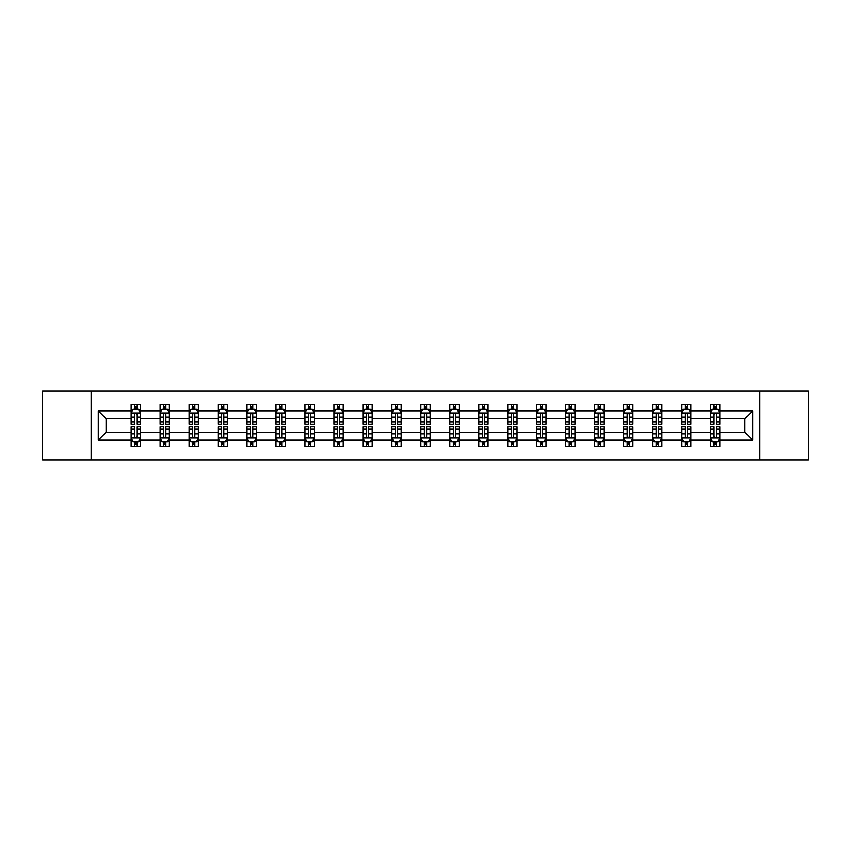 <?xml version="1.0" encoding="UTF-8"?>
<svg xmlns="http://www.w3.org/2000/svg" width="851" height="851" viewBox="0 0 851 851"><rect width="100%" height="100%" fill="white"/><g stroke="black" fill="none" stroke-linecap="round" stroke-linejoin="round"><path stroke-width="1.28" d="M759.89 391.141L42.55 391.141L42.55 459.859L808.45 459.859L808.45 391.141L759.89 391.141L759.89 459.859M719.861 440.169L719.861 432.372L744.933 432.372L752.731 440.169L719.861 440.169L719.861 446.392L716.329 446.392L716.329 441.658M91.11 459.859L91.11 391.141M710.574 440.169L690.895 440.169L690.895 432.372L710.574 432.372L710.574 446.392L719.861 446.392L719.861 441.435L718.116 441.435M690.895 440.169L690.895 446.392L687.363 446.392L687.363 441.658M681.608 440.169L661.918 440.169L661.918 432.372L681.608 432.372L681.608 446.392L690.895 446.392L690.895 441.435L689.14 441.435M661.918 440.169L661.918 446.392L658.387 446.392L658.387 441.658M652.632 440.169L632.942 440.169L632.942 432.372L652.632 432.372L652.632 446.392L661.918 446.392L661.918 441.435L660.174 441.435M632.942 440.169L632.942 446.392L629.421 446.392L629.421 441.658M623.666 440.169L603.976 440.169L603.976 432.372L623.666 432.372L623.666 446.392L632.942 446.392L632.942 441.435L631.197 441.435M603.976 440.169L603.976 446.392L600.444 446.392L600.444 441.658M594.689 440.169L574.999 440.169L574.999 432.372L594.689 432.372L594.689 446.392L603.976 446.392L603.976 441.435L602.231 441.435M574.999 440.169L574.999 446.392L571.478 446.392L571.478 441.658M565.713 440.169L546.034 440.169L546.034 432.372L565.713 432.372L565.713 446.392L574.999 446.392L574.999 441.435L573.255 441.435M546.034 440.169L546.034 446.392L542.502 446.392L542.502 441.658M536.747 440.169L517.057 440.169L517.057 432.372L536.747 432.372L536.747 446.392L546.034 446.392L546.034 441.435L544.289 441.435M517.057 440.169L517.057 446.392L513.525 446.392L513.525 441.658M507.77 440.169L488.091 440.169L488.091 432.372L507.77 432.372L507.77 446.392L517.057 446.392L517.057 441.435L515.312 441.435M488.091 440.169L488.091 446.392L484.559 446.392L484.559 441.658M478.805 440.169L459.115 440.169L459.115 432.372L478.805 432.372L478.805 446.392L488.091 446.392L488.091 441.435L486.336 441.435M459.115 440.169L459.115 446.392L455.583 446.392L455.583 441.658M449.828 440.169L430.138 440.169L430.138 432.372L449.828 432.372L449.828 446.392L459.115 446.392L459.115 441.435L457.37 441.435M430.138 440.169L430.138 446.392L426.617 446.392L426.617 441.658M420.862 440.169L401.172 440.169L401.172 432.372L420.862 432.372L420.862 446.392L430.138 446.392L430.138 441.435L428.393 441.435M401.172 440.169L401.172 446.392L397.64 446.392L397.64 441.658M391.885 440.169L372.195 440.169L372.195 432.372L391.885 432.372L391.885 446.392L401.172 446.392L401.172 441.435L399.427 441.435M372.195 440.169L372.195 446.392L368.674 446.392L368.674 441.658M362.909 440.169L343.23 440.169L343.23 432.372L362.909 432.372L362.909 446.392L372.195 446.392L372.195 441.435L370.451 441.435M343.23 440.169L343.23 446.392L339.698 446.392L339.698 441.658M333.943 440.169L314.253 440.169L314.253 432.372L333.943 432.372L333.943 446.392L343.23 446.392L343.23 441.435L341.485 441.435M314.253 440.169L314.253 446.392L310.721 446.392L310.721 441.658M304.966 440.169L285.287 440.169L285.287 432.372L304.966 432.372L304.966 446.392L314.253 446.392L314.253 441.435L312.508 441.435M285.287 440.169L285.287 446.392L281.755 446.392L281.755 441.658M276.001 440.169L256.311 440.169L256.311 432.372L276.001 432.372L276.001 446.392L285.287 446.392L285.287 441.435L283.543 441.435M256.311 440.169L256.311 446.392L252.779 446.392L252.779 441.658M247.024 440.169L227.334 440.169L227.334 432.372L247.024 432.372L247.024 446.392L256.311 446.392L256.311 441.435L254.566 441.435M227.334 440.169L227.334 446.392L223.813 446.392L223.813 441.658M218.058 440.169L198.368 440.169L198.368 432.372L218.058 432.372L218.058 446.392L227.334 446.392L227.334 441.435L225.589 441.435M198.368 440.169L198.368 446.392L194.836 446.392L194.836 441.658M189.082 440.169L169.392 440.169L169.392 432.372L189.082 432.372L189.082 446.392L198.368 446.392L198.368 441.435L196.624 441.435M169.392 440.169L169.392 446.392L165.871 446.392L165.871 441.658M160.105 440.169L140.426 440.169L140.426 432.372L160.105 432.372L160.105 446.392L169.392 446.392L169.392 441.435L167.647 441.435M140.426 440.169L140.426 446.392L136.894 446.392L136.894 441.658M131.139 440.169L98.269 440.169L98.269 410.831L131.139 410.831L131.139 418.628L106.067 418.628L106.067 432.372L131.139 432.372L131.139 446.392L140.426 446.392L140.426 441.435L138.681 441.435M132.884 409.565L131.139 409.565L131.139 404.608L131.139 410.831M134.671 409.342L134.671 404.608L131.139 404.608L140.426 404.608L140.426 410.831L160.105 410.831L160.105 404.608L169.392 404.608L169.392 410.831L189.082 410.831L189.082 404.608L198.368 404.608L198.368 410.831L218.058 410.831L218.058 404.608L227.334 404.608L227.334 410.831L247.024 410.831L247.024 404.608L256.311 404.608L256.311 410.831L276.001 410.831L276.001 404.608L285.287 404.608L285.287 410.831L304.966 410.831L304.966 404.608L314.253 404.608L314.253 410.831L333.943 410.831L333.943 404.608L343.23 404.608L343.23 410.831L362.909 410.831L362.909 404.608L372.195 404.608L372.195 410.831L391.885 410.831L391.885 404.608L401.172 404.608L401.172 410.831L420.862 410.831L420.862 404.608L430.138 404.608L430.138 410.831L449.828 410.831L449.828 404.608L459.115 404.608L459.115 410.831L478.805 410.831L478.805 404.608L488.091 404.608L488.091 410.831L507.77 410.831L507.77 404.608L517.057 404.608L517.057 410.831L536.747 410.831L536.747 404.608L546.034 404.608L546.034 410.831L565.713 410.831L565.713 404.608L574.999 404.608L574.999 410.831L594.689 410.831L594.689 404.608L603.976 404.608L603.976 410.831L623.666 410.831L623.666 404.608L632.942 404.608L632.942 410.831L652.632 410.831L652.632 404.608L661.918 404.608L661.918 410.831L681.608 410.831L681.608 404.608L690.895 404.608L690.895 410.831L710.574 410.831L710.574 404.608L719.861 404.608L719.861 410.831L752.731 410.831L752.731 440.169M710.574 410.831L710.574 418.628L690.895 418.628L690.895 410.831M681.608 410.831L681.608 418.628L661.918 418.628L661.918 410.831M652.632 410.831L652.632 418.628L632.942 418.628L632.942 410.831M623.666 410.831L623.666 418.628L603.976 418.628L603.976 410.831M594.689 410.831L594.689 418.628L574.999 418.628L574.999 410.831M565.713 410.831L565.713 418.628L546.034 418.628L546.034 410.831M536.747 410.831L536.747 418.628L517.057 418.628L517.057 410.831M507.77 410.831L507.77 418.628L488.091 418.628L488.091 410.831M478.805 410.831L478.805 418.628L459.115 418.628L459.115 410.831M449.828 410.831L449.828 418.628L430.138 418.628L430.138 410.831M420.862 410.831L420.862 418.628L401.172 418.628L401.172 410.831M391.885 410.831L391.885 418.628L372.195 418.628L372.195 410.831M362.909 410.831L362.909 418.628L343.23 418.628L343.23 410.831M333.943 410.831L333.943 418.628L314.253 418.628L314.253 410.831M304.966 410.831L304.966 418.628L285.287 418.628L285.287 410.831M276.001 410.831L276.001 418.628L256.311 418.628L256.311 410.831M247.024 410.831L247.024 418.628L227.334 418.628L227.334 410.831M218.058 410.831L218.058 418.628L198.368 418.628L198.368 410.831M189.082 410.831L189.082 418.628L169.392 418.628L169.392 410.831M160.105 410.831L160.105 418.628L140.426 418.628L140.426 410.831M98.269 410.831L106.067 418.628M744.933 432.372L744.933 418.628L719.861 418.628L719.861 410.831M714.106 409.246L716.329 409.246M685.129 409.246L687.363 409.246M656.164 409.246L658.387 409.246M627.187 409.246L629.421 409.246M598.221 409.246L600.444 409.246M569.245 409.246L571.478 409.246M540.279 409.246L542.502 409.246M511.302 409.246L513.525 409.246M482.326 409.246L484.559 409.246M453.36 409.246L455.583 409.246M424.383 409.246L426.617 409.246M395.417 409.246L397.64 409.246M366.441 409.246L368.674 409.246M337.475 409.246L339.698 409.246M308.498 409.246L310.721 409.246M279.522 409.246L281.755 409.246M250.556 409.246L252.779 409.246M221.579 409.246L223.813 409.246M192.613 409.246L194.836 409.246M163.637 409.246L165.871 409.246M134.671 409.246L136.894 409.246M134.671 441.754L136.894 441.754M163.637 441.754L165.871 441.754M192.613 441.754L194.836 441.754M221.579 441.754L223.813 441.754M250.556 441.754L252.779 441.754M279.522 441.754L281.755 441.754M308.498 441.754L310.721 441.754M337.475 441.754L339.698 441.754M366.441 441.754L368.674 441.754M395.417 441.754L397.64 441.754M424.383 441.754L426.617 441.754M453.36 441.754L455.583 441.754M482.326 441.754L484.559 441.754M511.302 441.754L513.525 441.754M540.279 441.754L542.502 441.754M569.245 441.754L571.478 441.754M598.221 441.754L600.444 441.754M627.187 441.754L629.421 441.754M656.164 441.754L658.387 441.754M685.129 441.754L687.363 441.754M714.106 441.754L716.329 441.754M106.067 432.372L98.269 440.169M752.731 410.831L744.933 418.628M136.894 407.023L134.671 407.023M131.139 422.053L131.139 424.383L134.671 424.383L134.671 422.053L131.139 422.053L131.139 418.628M140.426 418.628L140.426 424.383L136.894 424.383L136.894 414.448C136.149 413.022 135.405 413.022 134.671 414.448L134.671 422.053M138.681 409.565L140.426 409.565L140.426 404.608L136.894 404.608L136.894 409.342M140.426 413.054L138.564 409.342L132.99 409.342L131.139 413.054M134.671 443.977L136.894 443.977M140.426 428.947L140.426 426.617L136.894 426.617L136.894 428.947L140.426 428.947L140.426 432.372M131.139 432.372L131.139 426.617L134.671 426.617L134.671 436.552C135.405 437.978 136.149 437.978 136.894 436.552L136.894 428.947M132.884 441.435L131.139 441.435L131.139 446.392L134.671 446.392L134.671 441.658M131.139 437.946L132.99 441.658L138.564 441.658L140.426 437.946M165.871 407.023L163.637 407.023M161.86 409.565L160.105 409.565L160.105 404.608L163.637 404.608L163.637 409.342M160.105 422.053L160.105 424.383L163.637 424.383L163.637 422.053L160.105 422.053L160.105 418.628M169.392 418.628L169.392 424.383L165.871 424.383L165.871 414.448C165.126 413.022 164.381 413.022 163.637 414.448L163.637 422.053M167.647 409.565L169.392 409.565L169.392 404.608L165.871 404.608L165.871 409.342M169.392 413.054L167.541 409.342L161.967 409.342L160.105 413.054M194.836 407.023L192.613 407.023M190.826 409.565L189.082 409.565L189.082 404.608L192.613 404.608L192.613 409.342M189.082 422.053L189.082 424.383L192.613 424.383L192.613 422.053L189.082 422.053L189.082 418.628M198.368 418.628L198.368 424.383L194.836 424.383L194.836 414.448C194.092 413.022 193.358 413.022 192.613 414.448L192.613 422.053M196.624 409.565L198.368 409.565L198.368 404.608L194.836 404.608L194.836 409.342M198.368 413.054L196.507 409.342L190.943 409.342L189.082 413.054M163.637 443.977L165.871 443.977M169.392 428.947L169.392 426.617L165.871 426.617L165.871 428.947L169.392 428.947L169.392 432.372M160.105 432.372L160.105 426.617L163.637 426.617L163.637 436.552C164.381 437.978 165.126 437.978 165.871 436.552L165.871 428.947M161.86 441.435L160.105 441.435L160.105 446.392L163.637 446.392L163.637 441.658M160.105 437.946L161.967 441.658L167.541 441.658L169.392 437.946M192.613 443.977L194.836 443.977M198.368 428.947L198.368 426.617L194.836 426.617L194.836 428.947L198.368 428.947L198.368 432.372M189.082 432.372L189.082 426.617L192.613 426.617L192.613 436.552C193.347 437.978 194.092 437.978 194.836 436.552L194.836 428.947M190.826 441.435L189.082 441.435L189.082 446.392L192.613 446.392L192.613 441.658M189.082 437.946L190.943 441.658L196.507 441.658L198.368 437.946M223.813 407.023L221.579 407.023M219.803 409.565L218.058 409.565L218.058 404.608L221.579 404.608L221.579 409.342M218.058 422.053L218.058 424.383L221.579 424.383L221.579 422.053L218.058 422.053L218.058 418.628M227.334 418.628L227.334 424.383L223.813 424.383L223.813 414.448C223.068 413.022 222.324 413.022 221.579 414.448L221.579 422.053M225.589 409.565L227.334 409.565L227.334 404.608L223.813 404.608L223.813 409.342M227.334 413.054L225.483 409.342L219.909 409.342L218.058 413.054M221.579 443.977L223.813 443.977M227.334 428.947L227.334 426.617L223.813 426.617L223.813 428.947L227.334 428.947L227.334 432.372M218.058 432.372L218.058 426.617L221.579 426.617L221.579 436.552C222.324 437.978 223.068 437.978 223.813 436.552L223.813 428.947M219.803 441.435L218.058 441.435L218.058 446.392L221.579 446.392L221.579 441.658M218.058 437.946L219.909 441.658L225.483 441.658L227.334 437.946M252.779 407.023L250.556 407.023M248.769 409.565L247.024 409.565L247.024 404.608L250.556 404.608L250.556 409.342M247.024 422.053L247.024 424.383L250.556 424.383L250.556 422.053L247.024 422.053L247.024 418.628M256.311 418.628L256.311 424.383L252.779 424.383L252.779 414.448C252.045 413.022 251.3 413.022 250.556 414.448L250.556 422.053M254.566 409.565L256.311 409.565L256.311 404.608L252.779 404.608L252.779 409.342M256.311 413.054L254.449 409.342L248.886 409.342L247.024 413.054M250.556 443.977L252.779 443.977M256.311 428.947L256.311 426.617L252.779 426.617L252.779 428.947L256.311 428.947L256.311 432.372M247.024 432.372L247.024 426.617L250.556 426.617L250.556 436.552C251.3 437.978 252.034 437.978 252.779 436.552L252.779 428.947M248.769 441.435L247.024 441.435L247.024 446.392L250.556 446.392L250.556 441.658M247.024 437.946L248.886 441.658L254.449 441.658L256.311 437.946M281.755 407.023L279.522 407.023M277.745 409.565L276.001 409.565L276.001 404.608L279.522 404.608L279.522 409.342M276.001 422.053L276.001 424.383L279.522 424.383L279.522 422.053L276.001 422.053L276.001 418.628M285.287 418.628L285.287 424.383L281.755 424.383L281.755 414.448C281.011 413.022 280.266 413.022 279.522 414.448L279.522 422.053M283.543 409.565L285.287 409.565L285.287 404.608L281.755 404.608L281.755 409.342M285.287 413.054L283.426 409.342L277.851 409.342L276.001 413.054M279.522 443.977L281.755 443.977M285.287 428.947L285.287 426.617L281.755 426.617L281.755 428.947L285.287 428.947L285.287 432.372M276.001 432.372L276.001 426.617L279.522 426.617L279.522 436.552C280.266 437.978 281.011 437.978 281.755 436.552L281.755 428.947M277.745 441.435L276.001 441.435L276.001 446.392L279.522 446.392L279.522 441.658M276.001 437.946L277.851 441.658L283.426 441.658L285.287 437.946M310.721 407.023L308.498 407.023M306.711 409.565L304.966 409.565L304.966 404.608L308.498 404.608L308.498 409.342M304.966 422.053L304.966 424.383L308.498 424.383L308.498 422.053L304.966 422.053L304.966 418.628M314.253 418.628L314.253 424.383L310.721 424.383L310.721 414.448C309.987 413.022 309.243 413.022 308.498 414.448L308.498 422.053M312.508 409.565L314.253 409.565L314.253 404.608L310.721 404.608L310.721 409.342M314.253 413.054L312.402 409.342L306.828 409.342L304.966 413.054M308.498 443.977L310.721 443.977M314.253 428.947L314.253 426.617L310.721 426.617L310.721 428.947L314.253 428.947L314.253 432.372M304.966 432.372L304.966 426.617L308.498 426.617L308.498 436.552C309.243 437.978 309.987 437.978 310.721 436.552L310.721 428.947M306.711 441.435L304.966 441.435L304.966 446.392L308.498 446.392L308.498 441.658M304.966 437.946L306.828 441.658L312.402 441.658L314.253 437.946M339.698 407.023L337.475 407.023M335.688 409.565L333.943 409.565L333.943 404.608L337.475 404.608L337.475 409.342M333.943 422.053L333.943 424.383L337.475 424.383L337.475 422.053L333.943 422.053L333.943 418.628M343.23 418.628L343.23 424.383L339.698 424.383L339.698 414.448C338.953 413.022 338.209 413.022 337.475 414.448L337.475 422.053M341.485 409.565L343.23 409.565L343.23 404.608L339.698 404.608L339.698 409.342M343.23 413.054L341.368 409.342L335.794 409.342L333.943 413.054M337.475 443.977L339.698 443.977M343.23 428.947L343.23 426.617L339.698 426.617L339.698 428.947L343.23 428.947L343.23 432.372M333.943 432.372L333.943 426.617L337.475 426.617L337.475 436.552C338.209 437.978 338.953 437.978 339.698 436.552L339.698 428.947M335.688 441.435L333.943 441.435L333.943 446.392L337.475 446.392L337.475 441.658M333.943 437.946L335.794 441.658L341.368 441.658L343.23 437.946M368.674 407.023L366.441 407.023M364.664 409.565L362.909 409.565L362.909 404.608L366.441 404.608L366.441 409.342M362.909 422.053L362.909 424.383L366.441 424.383L366.441 422.053L362.909 422.053L362.909 418.628M372.195 418.628L372.195 424.383L368.674 424.383L368.674 414.448C367.93 413.022 367.185 413.022 366.441 414.448L366.441 422.053M370.451 409.565L372.195 409.565L372.195 404.608L368.674 404.608L368.674 409.342M372.195 413.054L370.345 409.342L364.771 409.342L362.909 413.054M366.441 443.977L368.674 443.977M372.195 428.947L372.195 426.617L368.674 426.617L368.674 428.947L372.195 428.947L372.195 432.372M362.909 432.372L362.909 426.617L366.441 426.617L366.441 436.552C367.185 437.978 367.93 437.978 368.674 436.552L368.674 428.947M364.664 441.435L362.909 441.435L362.909 446.392L366.441 446.392L366.441 441.658M362.909 437.946L364.771 441.658L370.345 441.658L372.195 437.946M397.64 407.023L395.417 407.023M393.63 409.565L391.885 409.565L391.885 404.608L395.417 404.608L395.417 409.342M391.885 422.053L391.885 424.383L395.417 424.383L395.417 422.053L391.885 422.053L391.885 418.628M401.172 418.628L401.172 424.383L397.64 424.383L397.64 414.448C396.896 413.022 396.162 413.022 395.417 414.448L395.417 422.053M399.427 409.565L401.172 409.565L401.172 404.608L397.64 404.608L397.64 409.342M401.172 413.054L399.31 409.342L393.747 409.342L391.885 413.054M395.417 443.977L397.64 443.977M401.172 428.947L401.172 426.617L397.64 426.617L397.64 428.947L401.172 428.947L401.172 432.372M391.885 432.372L391.885 426.617L395.417 426.617L395.417 436.552C396.151 437.978 396.896 437.978 397.64 436.552L397.64 428.947M393.63 441.435L391.885 441.435L391.885 446.392L395.417 446.392L395.417 441.658M391.885 437.946L393.747 441.658L399.31 441.658L401.172 437.946M426.617 407.023L424.383 407.023M422.607 409.565L420.862 409.565L420.862 404.608L424.383 404.608L424.383 409.342M420.862 422.053L420.862 424.383L424.383 424.383L424.383 422.053L420.862 422.053L420.862 418.628M430.138 418.628L430.138 424.383L426.617 424.383L426.617 414.448C425.872 413.022 425.128 413.022 424.383 414.448L424.383 422.053M428.393 409.565L430.138 409.565L430.138 404.608L426.617 404.608L426.617 409.342M430.138 413.054L428.287 409.342L422.713 409.342L420.862 413.054M424.383 443.977L426.617 443.977M430.138 428.947L430.138 426.617L426.617 426.617L426.617 428.947L430.138 428.947L430.138 432.372M420.862 432.372L420.862 426.617L424.383 426.617L424.383 436.552C425.128 437.978 425.872 437.978 426.617 436.552L426.617 428.947M422.607 441.435L420.862 441.435L420.862 446.392L424.383 446.392L424.383 441.658M420.862 437.946L422.713 441.658L428.287 441.658L430.138 437.946M455.583 407.023L453.36 407.023M451.573 409.565L449.828 409.565L449.828 404.608L453.36 404.608L453.36 409.342M449.828 422.053L449.828 424.383L453.36 424.383L453.36 422.053L449.828 422.053L449.828 418.628M459.115 418.628L459.115 424.383L455.583 424.383L455.583 414.448C454.849 413.022 454.104 413.022 453.36 414.448L453.36 422.053M457.37 409.565L459.115 409.565L459.115 404.608L455.583 404.608L455.583 409.342M459.115 413.054L457.253 409.342L451.69 409.342L449.828 413.054M453.36 443.977L455.583 443.977M459.115 428.947L459.115 426.617L455.583 426.617L455.583 428.947L459.115 428.947L459.115 432.372M449.828 432.372L449.828 426.617L453.36 426.617L453.36 436.552C454.104 437.978 454.838 437.978 455.583 436.552L455.583 428.947M451.573 441.435L449.828 441.435L449.828 446.392L453.36 446.392L453.36 441.658M449.828 437.946L451.69 441.658L457.253 441.658L459.115 437.946M484.559 407.023L482.326 407.023M480.549 409.565L478.805 409.565L478.805 404.608L482.326 404.608L482.326 409.342M478.805 422.053L478.805 424.383L482.326 424.383L482.326 422.053L478.805 422.053L478.805 418.628M488.091 418.628L488.091 424.383L484.559 424.383L484.559 414.448C483.815 413.022 483.07 413.022 482.326 414.448L482.326 422.053M486.336 409.565L488.091 409.565L488.091 404.608L484.559 404.608L484.559 409.342M488.091 413.054L486.229 409.342L480.655 409.342L478.805 413.054M482.326 443.977L484.559 443.977M488.091 428.947L488.091 426.617L484.559 426.617L484.559 428.947L488.091 428.947L488.091 432.372M478.805 432.372L478.805 426.617L482.326 426.617L482.326 436.552C483.07 437.978 483.815 437.978 484.559 436.552L484.559 428.947M480.549 441.435L478.805 441.435L478.805 446.392L482.326 446.392L482.326 441.658M478.805 437.946L480.655 441.658L486.229 441.658L488.091 437.946M513.525 407.023L511.302 407.023M509.515 409.565L507.77 409.565L507.77 404.608L511.302 404.608L511.302 409.342M507.77 422.053L507.77 424.383L511.302 424.383L511.302 422.053L507.77 422.053L507.77 418.628M517.057 418.628L517.057 424.383L513.525 424.383L513.525 414.448C512.791 413.022 512.047 413.022 511.302 414.448L511.302 422.053M515.312 409.565L517.057 409.565L517.057 404.608L513.525 404.608L513.525 409.342M517.057 413.054L515.206 409.342L509.632 409.342L507.77 413.054M511.302 443.977L513.525 443.977M517.057 428.947L517.057 426.617L513.525 426.617L513.525 428.947L517.057 428.947L517.057 432.372M507.77 432.372L507.77 426.617L511.302 426.617L511.302 436.552C512.047 437.978 512.791 437.978 513.525 436.552L513.525 428.947M509.515 441.435L507.77 441.435L507.77 446.392L511.302 446.392L511.302 441.658M507.77 437.946L509.632 441.658L515.206 441.658L517.057 437.946M542.502 407.023L540.279 407.023M538.492 409.565L536.747 409.565L536.747 404.608L540.279 404.608L540.279 409.342M536.747 422.053L536.747 424.383L540.279 424.383L540.279 422.053L536.747 422.053L536.747 418.628M546.034 418.628L546.034 424.383L542.502 424.383L542.502 414.448C541.757 413.022 541.013 413.022 540.279 414.448L540.279 422.053M544.289 409.565L546.034 409.565L546.034 404.608L542.502 404.608L542.502 409.342M546.034 413.054L544.172 409.342L538.598 409.342L536.747 413.054M540.279 443.977L542.502 443.977M546.034 428.947L546.034 426.617L542.502 426.617L542.502 428.947L546.034 428.947L546.034 432.372M536.747 432.372L536.747 426.617L540.279 426.617L540.279 436.552C541.013 437.978 541.757 437.978 542.502 436.552L542.502 428.947M538.492 441.435L536.747 441.435L536.747 446.392L540.279 446.392L540.279 441.658M536.747 437.946L538.598 441.658L544.172 441.658L546.034 437.946M571.478 407.023L569.245 407.023M567.457 409.565L565.713 409.565L565.713 404.608L569.245 404.608L569.245 409.342M565.713 422.053L565.713 424.383L569.245 424.383L569.245 422.053L565.713 422.053L565.713 418.628M574.999 418.628L574.999 424.383L571.478 424.383L571.478 414.448C570.734 413.022 569.989 413.022 569.245 414.448L569.245 422.053M573.255 409.565L574.999 409.565L574.999 404.608L571.478 404.608L571.478 409.342M574.999 413.054L573.148 409.342L567.574 409.342L565.713 413.054M569.245 443.977L571.478 443.977M574.999 428.947L574.999 426.617L571.478 426.617L571.478 428.947L574.999 428.947L574.999 432.372M565.713 432.372L565.713 426.617L569.245 426.617L569.245 436.552C569.989 437.978 570.734 437.978 571.478 436.552L571.478 428.947M567.457 441.435L565.713 441.435L565.713 446.392L569.245 446.392L569.245 441.658M565.713 437.946L567.574 441.658L573.148 441.658L574.999 437.946M600.444 407.023L598.221 407.023M596.434 409.565L594.689 409.565L594.689 404.608L598.221 404.608L598.221 409.342M594.689 422.053L594.689 424.383L598.221 424.383L598.221 422.053L594.689 422.053L594.689 418.628M603.976 418.628L603.976 424.383L600.444 424.383L600.444 414.448C599.7 413.022 598.966 413.022 598.221 414.448L598.221 422.053M602.231 409.565L603.976 409.565L603.976 404.608L600.444 404.608L600.444 409.342M603.976 413.054L602.114 409.342L596.551 409.342L594.689 413.054M598.221 443.977L600.444 443.977M603.976 428.947L603.976 426.617L600.444 426.617L600.444 428.947L603.976 428.947L603.976 432.372M594.689 432.372L594.689 426.617L598.221 426.617L598.221 436.552C598.955 437.978 599.7 437.978 600.444 436.552L600.444 428.947M596.434 441.435L594.689 441.435L594.689 446.392L598.221 446.392L598.221 441.658M594.689 437.946L596.551 441.658L602.114 441.658L603.976 437.946M629.421 407.023L627.187 407.023M625.411 409.565L623.666 409.565L623.666 404.608L627.187 404.608L627.187 409.342M623.666 422.053L623.666 424.383L627.187 424.383L627.187 422.053L623.666 422.053L623.666 418.628M632.942 418.628L632.942 424.383L629.421 424.383L629.421 414.448C628.676 413.022 627.932 413.022 627.187 414.448L627.187 422.053M631.197 409.565L632.942 409.565L632.942 404.608L629.421 404.608L629.421 409.342M632.942 413.054L631.091 409.342L625.517 409.342L623.666 413.054M627.187 443.977L629.421 443.977M632.942 428.947L632.942 426.617L629.421 426.617L629.421 428.947L632.942 428.947L632.942 432.372M623.666 432.372L623.666 426.617L627.187 426.617L627.187 436.552C627.932 437.978 628.676 437.978 629.421 436.552L629.421 428.947M625.411 441.435L623.666 441.435L623.666 446.392L627.187 446.392L627.187 441.658M623.666 437.946L625.517 441.658L631.091 441.658L632.942 437.946M658.387 407.023L656.164 407.023M654.376 409.565L652.632 409.565L652.632 404.608L656.164 404.608L656.164 409.342M652.632 422.053L652.632 424.383L656.164 424.383L656.164 422.053L652.632 422.053L652.632 418.628M661.918 418.628L661.918 424.383L658.387 424.383L658.387 414.448C657.653 413.022 656.908 413.022 656.164 414.448L656.164 422.053M660.174 409.565L661.918 409.565L661.918 404.608L658.387 404.608L658.387 409.342M661.918 413.054L660.057 409.342L654.493 409.342L652.632 413.054M656.164 443.977L658.387 443.977M661.918 428.947L661.918 426.617L658.387 426.617L658.387 428.947L661.918 428.947L661.918 432.372M652.632 432.372L652.632 426.617L656.164 426.617L656.164 436.552C656.908 437.978 657.642 437.978 658.387 436.552L658.387 428.947M654.376 441.435L652.632 441.435L652.632 446.392L656.164 446.392L656.164 441.658M652.632 437.946L654.493 441.658L660.057 441.658L661.918 437.946M687.363 407.023L685.129 407.023M683.353 409.565L681.608 409.565L681.608 404.608L685.129 404.608L685.129 409.342M681.608 422.053L681.608 424.383L685.129 424.383L685.129 422.053L681.608 422.053L681.608 418.628M690.895 418.628L690.895 424.383L687.363 424.383L687.363 414.448C686.619 413.022 685.874 413.022 685.129 414.448L685.129 422.053M689.14 409.565L690.895 409.565L690.895 404.608L687.363 404.608L687.363 409.342M690.895 413.054L689.033 409.342L683.459 409.342L681.608 413.054M685.129 443.977L687.363 443.977M690.895 428.947L690.895 426.617L687.363 426.617L687.363 428.947L690.895 428.947L690.895 432.372M681.608 432.372L681.608 426.617L685.129 426.617L685.129 436.552C685.874 437.978 686.619 437.978 687.363 436.552L687.363 428.947M683.353 441.435L681.608 441.435L681.608 446.392L685.129 446.392L685.129 441.658M681.608 437.946L683.459 441.658L689.033 441.658L690.895 437.946M716.329 407.023L714.106 407.023M712.319 409.565L710.574 409.565L710.574 404.608L714.106 404.608L714.106 409.342M710.574 422.053L710.574 424.383L714.106 424.383L714.106 422.053L710.574 422.053L710.574 418.628M719.861 418.628L719.861 424.383L716.329 424.383L716.329 414.448C715.595 413.022 714.851 413.022 714.106 414.448L714.106 422.053M718.116 409.565L719.861 409.565L719.861 404.608L716.329 404.608L716.329 409.342M719.861 413.054L718.01 409.342L712.436 409.342L710.574 413.054M714.106 443.977L716.329 443.977M719.861 428.947L719.861 426.617L716.329 426.617L716.329 428.947L719.861 428.947L719.861 432.372M710.574 432.372L710.574 426.617L714.106 426.617L714.106 436.552C714.851 437.978 715.595 437.978 716.329 436.552L716.329 428.947M712.319 441.435L710.574 441.435L710.574 446.392L714.106 446.392L714.106 441.658M710.574 437.946L712.436 441.658L718.01 441.658L719.861 437.946M140.372 412.969L131.182 412.969M140.426 422.053L136.894 422.053M134.671 417.075L131.139 417.075M140.426 417.075L136.894 417.075M136.894 408.203L134.671 408.203M131.182 438.031L140.372 438.031M131.139 428.947L134.671 428.947M136.894 433.925L140.426 433.925M131.139 433.925L134.671 433.925M134.671 442.797L136.894 442.797M169.349 412.969L160.158 412.969M169.392 422.053L165.871 422.053M163.637 417.075L160.105 417.075M169.392 417.075L165.871 417.075M165.871 408.203L163.637 408.203M198.326 412.969L189.124 412.969M198.368 422.053L194.836 422.053M192.613 417.075L189.082 417.075M198.368 417.075L194.836 417.075M194.836 408.203L192.613 408.203M160.158 438.031L169.349 438.031M160.105 428.947L163.637 428.947M165.871 433.925L169.392 433.925M160.105 433.925L163.637 433.925M163.637 442.797L165.871 442.797M189.124 438.031L198.326 438.031M189.082 428.947L192.613 428.947M194.836 433.925L198.368 433.925M189.082 433.925L192.613 433.925M192.613 442.797L194.836 442.797M227.291 412.969L218.101 412.969M227.334 422.053L223.813 422.053M221.579 417.075L218.058 417.075M227.334 417.075L223.813 417.075M223.813 408.203L221.579 408.203M218.101 438.031L227.291 438.031M218.058 428.947L221.579 428.947M223.813 433.925L227.334 433.925M218.058 433.925L221.579 433.925M221.579 442.797L223.813 442.797M256.268 412.969L247.067 412.969M256.311 422.053L252.779 422.053M250.556 417.075L247.024 417.075M256.311 417.075L252.779 417.075M252.779 408.203L250.556 408.203M247.067 438.031L256.268 438.031M247.024 428.947L250.556 428.947M252.779 433.925L256.311 433.925M247.024 433.925L250.556 433.925M250.556 442.797L252.779 442.797M285.234 412.969L276.043 412.969M285.287 422.053L281.755 422.053M279.522 417.075L276.001 417.075M285.287 417.075L281.755 417.075M281.755 408.203L279.522 408.203M276.043 438.031L285.234 438.031M276.001 428.947L279.522 428.947M281.755 433.925L285.287 433.925M276.001 433.925L279.522 433.925M279.522 442.797L281.755 442.797M314.21 412.969L305.02 412.969M314.253 422.053L310.721 422.053M308.498 417.075L304.966 417.075M314.253 417.075L310.721 417.075M310.721 408.203L308.498 408.203M305.02 438.031L314.21 438.031M304.966 428.947L308.498 428.947M310.721 433.925L314.253 433.925M304.966 433.925L308.498 433.925M308.498 442.797L310.721 442.797M343.176 412.969L333.986 412.969M343.23 422.053L339.698 422.053M337.475 417.075L333.943 417.075M343.23 417.075L339.698 417.075M339.698 408.203L337.475 408.203M333.986 438.031L343.176 438.031M333.943 428.947L337.475 428.947M339.698 433.925L343.23 433.925M333.943 433.925L337.475 433.925M337.475 442.797L339.698 442.797M372.153 412.969L362.962 412.969M372.195 422.053L368.674 422.053M366.441 417.075L362.909 417.075M372.195 417.075L368.674 417.075M368.674 408.203L366.441 408.203M362.962 438.031L372.153 438.031M362.909 428.947L366.441 428.947M368.674 433.925L372.195 433.925M362.909 433.925L366.441 433.925M366.441 442.797L368.674 442.797M401.129 412.969L391.928 412.969M401.172 422.053L397.64 422.053M395.417 417.075L391.885 417.075M401.172 417.075L397.64 417.075M397.64 408.203L395.417 408.203M391.928 438.031L401.129 438.031M391.885 428.947L395.417 428.947M397.64 433.925L401.172 433.925M391.885 433.925L395.417 433.925M395.417 442.797L397.64 442.797M430.095 412.969L420.905 412.969M430.138 422.053L426.617 422.053M424.383 417.075L420.862 417.075M430.138 417.075L426.617 417.075M426.617 408.203L424.383 408.203M420.905 438.031L430.095 438.031M420.862 428.947L424.383 428.947M426.617 433.925L430.138 433.925M420.862 433.925L424.383 433.925M424.383 442.797L426.617 442.797M459.072 412.969L449.871 412.969M459.115 422.053L455.583 422.053M453.36 417.075L449.828 417.075M459.115 417.075L455.583 417.075M455.583 408.203L453.36 408.203M449.871 438.031L459.072 438.031M449.828 428.947L453.36 428.947M455.583 433.925L459.115 433.925M449.828 433.925L453.36 433.925M453.36 442.797L455.583 442.797M488.038 412.969L478.847 412.969M488.091 422.053L484.559 422.053M482.326 417.075L478.805 417.075M488.091 417.075L484.559 417.075M484.559 408.203L482.326 408.203M478.847 438.031L488.038 438.031M478.805 428.947L482.326 428.947M484.559 433.925L488.091 433.925M478.805 433.925L482.326 433.925M482.326 442.797L484.559 442.797M517.014 412.969L507.824 412.969M517.057 422.053L513.525 422.053M511.302 417.075L507.77 417.075M517.057 417.075L513.525 417.075M513.525 408.203L511.302 408.203M507.824 438.031L517.014 438.031M507.77 428.947L511.302 428.947M513.525 433.925L517.057 433.925M507.77 433.925L511.302 433.925M511.302 442.797L513.525 442.797M545.98 412.969L536.79 412.969M546.034 422.053L542.502 422.053M540.279 417.075L536.747 417.075M546.034 417.075L542.502 417.075M542.502 408.203L540.279 408.203M536.79 438.031L545.98 438.031M536.747 428.947L540.279 428.947M542.502 433.925L546.034 433.925M536.747 433.925L540.279 433.925M540.279 442.797L542.502 442.797M574.957 412.969L565.766 412.969M574.999 422.053L571.478 422.053M569.245 417.075L565.713 417.075M574.999 417.075L571.478 417.075M571.478 408.203L569.245 408.203M565.766 438.031L574.957 438.031M565.713 428.947L569.245 428.947M571.478 433.925L574.999 433.925M565.713 433.925L569.245 433.925M569.245 442.797L571.478 442.797M603.933 412.969L594.732 412.969M603.976 422.053L600.444 422.053M598.221 417.075L594.689 417.075M603.976 417.075L600.444 417.075M600.444 408.203L598.221 408.203M594.732 438.031L603.933 438.031M594.689 428.947L598.221 428.947M600.444 433.925L603.976 433.925M594.689 433.925L598.221 433.925M598.221 442.797L600.444 442.797M632.899 412.969L623.709 412.969M632.942 422.053L629.421 422.053M627.187 417.075L623.666 417.075M632.942 417.075L629.421 417.075M629.421 408.203L627.187 408.203M623.709 438.031L632.899 438.031M623.666 428.947L627.187 428.947M629.421 433.925L632.942 433.925M623.666 433.925L627.187 433.925M627.187 442.797L629.421 442.797M661.876 412.969L652.674 412.969M661.918 422.053L658.387 422.053M656.164 417.075L652.632 417.075M661.918 417.075L658.387 417.075M658.387 408.203L656.164 408.203M652.674 438.031L661.876 438.031M652.632 428.947L656.164 428.947M658.387 433.925L661.918 433.925M652.632 433.925L656.164 433.925M656.164 442.797L658.387 442.797M690.842 412.969L681.651 412.969M690.895 422.053L687.363 422.053M685.129 417.075L681.608 417.075M690.895 417.075L687.363 417.075M687.363 408.203L685.129 408.203M681.651 438.031L690.842 438.031M681.608 428.947L685.129 428.947M687.363 433.925L690.895 433.925M681.608 433.925L685.129 433.925M685.129 442.797L687.363 442.797M719.818 412.969L710.628 412.969M719.861 422.053L716.329 422.053M714.106 417.075L710.574 417.075M719.861 417.075L716.329 417.075M716.329 408.203L714.106 408.203M710.628 438.031L719.818 438.031M710.574 428.947L714.106 428.947M716.329 433.925L719.861 433.925M710.574 433.925L714.106 433.925M714.106 442.797L716.329 442.797"/></g></svg>
